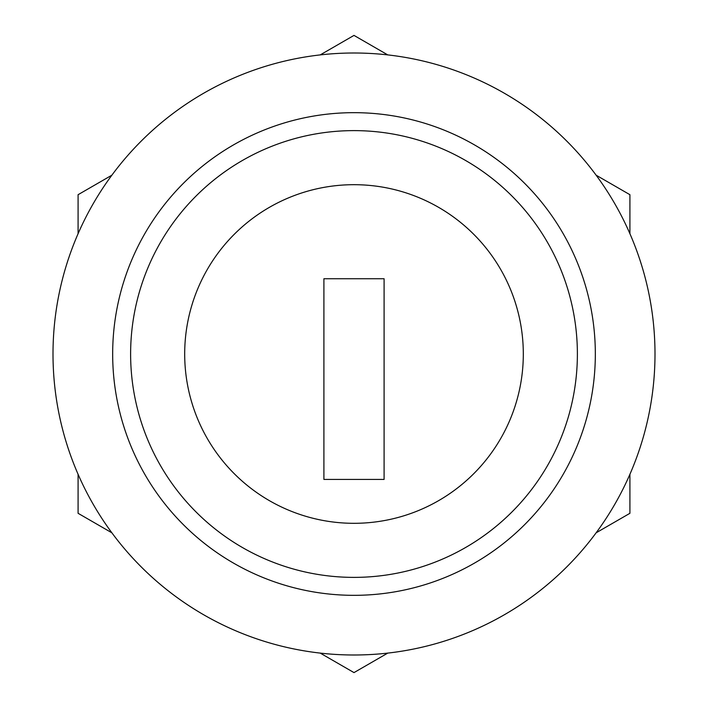 <?xml version="1.0" encoding="UTF-8"?>
<svg xmlns="http://www.w3.org/2000/svg" width="708" height="708" viewBox="0 0 708 708"><rect width="100%" height="100%" fill="white"/><g stroke="black" fill="none" stroke-linecap="round" stroke-linejoin="round"><path stroke-width="1.06" d="M384.099 479.413L384.099 278.748L323.901 278.748L323.901 479.413L384.099 479.413M184.691 354A169.309 169.309 0 0 0 354 523.309A169.309 169.309 0 0 0 523.309 354A169.309 169.309 0 0 0 354 184.691A169.309 169.309 0 0 0 184.691 354M654.997 354A300.997 300.997 0 0 0 354 53.003A300.997 300.997 0 0 0 53.003 354A300.997 300.997 0 0 0 354 654.997A300.997 300.997 0 0 0 654.997 354M629.916 233.702L629.916 194.7L596.136 175.195M387.78 54.905L354 35.4L320.22 54.905M596.136 532.805L629.916 513.3L629.916 474.298M320.22 653.095L354 672.6L387.78 653.095M78.084 474.298L78.084 513.3L111.864 532.805M111.864 175.195L78.084 194.7L78.084 233.702M577.383 354A223.383 223.383 0 0 0 354 130.617A223.383 223.383 0 0 0 130.617 354A223.383 223.383 0 0 0 354 577.383A223.383 223.383 0 0 0 577.383 354M112.669 354A241.331 241.331 0 0 1 354 112.669A241.331 241.331 0 0 1 595.331 354A241.331 241.331 0 0 1 354 595.331A241.331 241.331 0 0 1 112.669 354"/></g></svg>
